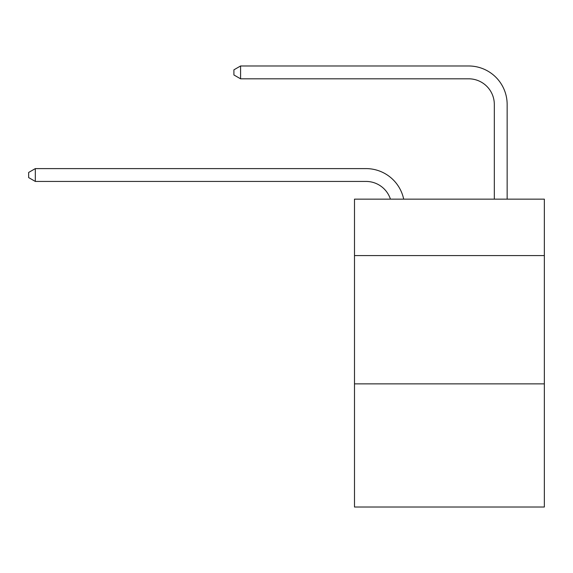 <?xml version="1.0" encoding="UTF-8"?>
<svg xmlns="http://www.w3.org/2000/svg" width="573" height="573" viewBox="0 0 573 573"><rect width="100%" height="100%" fill="white"/><g stroke="black" fill="none" stroke-linecap="round" stroke-linejoin="round"><path stroke-width="0.86" d="M544.35 255.587L544.35 199.139L354.494 199.139L354.494 255.587L544.35 255.587L544.35 507.019L354.494 507.019L354.494 255.587M544.35 383.867L354.494 383.867M366.032 181.433A25.656 25.656 -26.3 0 1 390.428 199.139A25.656 25.656 -30.4 0 0 366.032 181.433L35.318 181.433L28.65 177.587L28.65 172.459L35.318 168.605L366.032 168.605A38.484 38.484 153.7 0 1 403.693 199.139M494.32 199.139L494.32 104.465A25.656 25.656 126.2 0 0 468.664 78.809L240.574 78.809L233.906 74.963L233.906 69.827L240.574 65.981L468.664 65.981A38.484 38.484 39.6 0 1 507.148 104.465L507.148 199.139M494.32 104.465A25.656 25.656 -140.4 0 0 468.664 78.809A25.656 25.656 -140.4 0 1 494.32 104.465A25.656 25.656 -140.4 0 0 468.664 78.809A25.656 25.656 -140.4 0 1 494.32 104.465A25.656 25.656 -140.4 0 0 468.664 78.809A25.656 25.656 -140.4 0 1 494.32 104.465A25.656 25.656 -140.4 0 0 468.664 78.809A25.656 25.656 -140.4 0 1 494.32 104.465A25.656 25.656 -140.4 0 0 468.664 78.809A25.656 25.656 -140.4 0 1 494.32 104.465A25.656 25.656 -140.4 0 0 468.664 78.809A25.656 25.656 -140.4 0 1 494.32 104.465A25.656 25.656 -140.4 0 0 468.664 78.809A25.656 25.656 -140.4 0 1 494.32 104.465A25.656 25.656 -140.4 0 0 468.664 78.809A25.656 25.656 -140.4 0 1 494.32 104.465A25.656 25.656 -140.4 0 0 468.664 78.809A25.656 25.656 -140.4 0 1 494.32 104.465A25.656 25.656 -140.4 0 0 468.664 78.809A25.656 25.656 -140.4 0 1 494.32 104.465A25.656 25.656 -140.4 0 0 468.664 78.809A25.656 25.656 -140.4 0 1 494.32 104.465A25.656 25.656 -140.4 0 0 468.664 78.809A25.656 25.656 -140.4 0 1 494.32 104.465A25.656 25.656 -140.4 0 0 468.664 78.809A25.656 25.656 -140.4 0 1 494.32 104.465A25.656 25.656 -140.4 0 0 468.664 78.809A25.656 25.656 -140.4 0 1 494.32 104.465A25.656 25.656 -140.4 0 0 468.664 78.809A25.656 25.656 -140.4 0 1 494.32 104.465A25.656 25.656 -140.4 0 0 468.664 78.809A25.656 25.656 -140.4 0 1 494.32 104.465A25.656 25.656 -140.4 0 0 468.664 78.809A25.656 25.656 -140.4 0 1 494.32 104.465A25.656 25.656 -140.4 0 0 468.664 78.809A25.656 25.656 -140.4 0 1 494.32 104.465A25.656 25.656 -140.4 0 0 468.664 78.809A25.656 25.656 -140.4 0 1 494.32 104.465A25.656 25.656 -140.4 0 0 468.664 78.809A25.656 25.656 -140.4 0 1 494.32 104.465A25.656 25.656 -140.4 0 0 468.664 78.809A25.656 25.656 -140.4 0 1 494.32 104.465A25.656 25.656 -140.4 0 0 468.664 78.809A25.656 25.656 -140.4 0 1 494.32 104.465A25.656 25.656 -140.4 0 0 468.664 78.809A25.656 25.656 -140.4 0 1 494.32 104.465A25.656 25.656 -140.4 0 0 468.664 78.809A25.656 25.656 -140.4 0 1 494.32 104.465A25.656 25.656 -140.4 0 0 468.664 78.809A25.656 25.656 -140.4 0 1 494.32 104.465A25.656 25.656 -140.4 0 0 468.664 78.809A25.656 25.656 -140.4 0 1 494.32 104.465A25.656 25.656 -140.4 0 0 468.664 78.809A25.656 25.656 -140.4 0 1 494.32 104.465A25.656 25.656 -140.4 0 0 468.664 78.809A25.656 25.656 -140.4 0 1 494.32 104.465A25.656 25.656 -140.4 0 0 468.664 78.809M35.318 168.605L35.318 181.433M240.574 65.981L240.574 78.809"/></g></svg>
